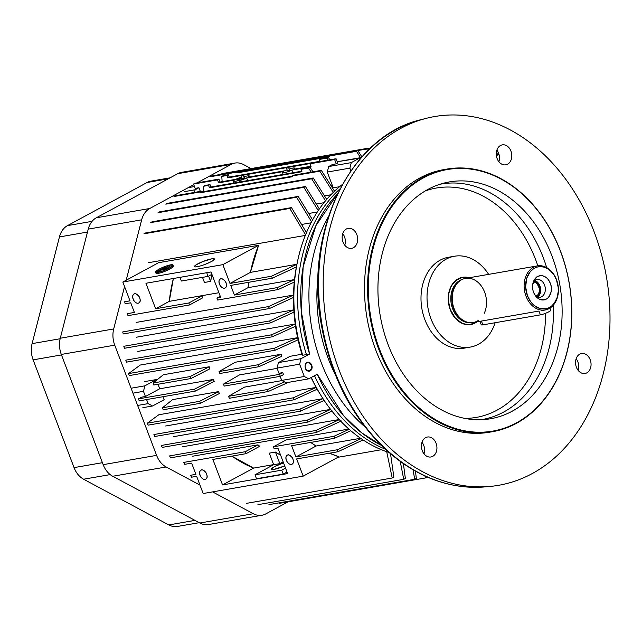 <?xml version="1.0" encoding="UTF-8"?>
<svg xmlns="http://www.w3.org/2000/svg" width="642" height="642" viewBox="0 0 642 642"><rect width="100%" height="100%" fill="white"/><g stroke="black" fill="none" stroke-linecap="round" stroke-linejoin="round"><path stroke-width="0.96" d="M288.065 501.835L265.764 513.913A21.322 16.162 -99.9 0 1 261.944 515.253A21.322 16.162 -99.9 0 1 253.301 513.72L212.59 491.884M196.998 182.906L231.152 164.4A21.322 16.162 -99.9 0 1 234.972 163.068A21.322 16.162 -99.9 0 1 243.615 164.593L251.046 168.581M126.185 280.233L141.665 219.829A21.322 16.162 -99.9 0 1 149.746 208.498L193.756 184.663M199.991 485.127L166.134 466.975A21.322 16.162 -99.9 0 1 156.6 455.371L114.733 345.155A21.322 16.162 -99.9 0 1 113.706 328.945L124.564 286.565M234.972 163.068L181.55 172.353A21.322 16.162 80.1 0 0 177.73 173.685L96.324 217.79A21.322 16.162 80.1 0 0 88.235 229.114L60.276 338.23A21.322 16.162 80.1 0 0 61.303 354.448L103.169 464.656A21.322 16.162 80.1 0 0 112.711 476.26L199.879 523.013A21.322 16.162 80.1 0 0 208.522 524.538L261.944 515.253M170.098 177.826L150.942 181.156A21.322 16.162 80.1 0 0 147.122 182.489L67.522 225.607A21.322 16.162 80.1 0 0 59.441 236.938L32.1 343.63A21.322 16.162 80.1 0 0 33.127 359.849L74.063 467.617A21.322 16.162 80.1 0 0 83.604 479.221L168.838 524.931A21.322 16.162 80.1 0 0 177.481 526.456L199.253 522.676M549.929 308.112L550.732 310.23A6.396 1.027 159.2 0 1 547.136 312.63A6.396 1.027 159.2 0 1 540.395 314.861L538.951 311.049L478.763 321.53M481.412 321.048L482.864 324.86A6.396 1.027 159.2 0 1 481.243 324.772L479.927 321.313M482.864 324.86L540.395 314.861M157.715 271.743L161.495 271.109L157.715 271.743M159.529 270.362L164.673 269.488L159.529 270.362M161.551 271.237L162.426 271.076M167.602 267.899L169.689 266.542M168.91 265.724L164.761 268.388L167.345 268.123L160.829 269.239L164.352 268.46L168.91 265.724M164.729 269.616L166.976 269.231M170.507 264.857A9.381 1.717 157.6 0 1 172.915 265.05A9.381 1.717 157.6 0 1 164.89 270.21A9.381 1.717 157.6 0 1 155.557 272.192A9.381 1.717 157.6 0 1 160.685 268.332A9.381 1.717 157.6 0 1 170.507 264.857M170.299 264.986A9.06 1.661 -22.4 0 0 160.805 268.34A9.06 1.661 -22.4 0 0 155.854 272.064A9.06 1.661 -22.4 0 0 164.866 270.154A9.06 1.661 -22.4 0 0 172.618 265.17A9.06 1.661 -22.4 0 0 170.299 264.986M169.665 266.165A9.06 1.661 157.6 0 1 170.692 265.957A9.06 1.661 157.6 0 1 172.385 265.836M156.479 272.377A9.06 1.661 157.6 0 1 160.917 269.455M162.209 268.837A9.06 1.661 157.6 0 1 166.76 267.016M155.557 272.192L155.958 273.155A9.381 1.717 -22.4 0 0 165.283 271.173A9.381 1.717 -22.4 0 0 173.308 266.021L172.915 265.05M385.336 449.191A146.408 110.994 -99.9 0 1 314.508 375.698M306.748 355.588A146.408 110.994 -99.9 0 1 340.059 188.788M424.29 452.891A145.004 109.934 -99.9 0 1 423.295 452.811M364.993 426.914A145.004 109.934 -99.9 0 1 328.431 216.619M335.26 374.519A134.603 102.046 -99.9 0 1 318.127 275.98M495.134 322.725A46.112 34.965 -99.9 0 1 470.265 347.097A46.112 34.965 -99.9 0 1 427.917 307.646A46.112 34.965 -99.9 0 1 454.464 256.23A46.112 34.965 -99.9 0 1 488.642 274.367M470.265 347.097L464.238 348.141A46.112 34.965 -99.9 0 1 421.89 308.698A46.112 34.965 -99.9 0 1 448.437 257.273L454.464 256.23M464.768 418.391A116.411 88.259 80.1 0 0 541.286 348.269A116.411 88.259 80.1 0 0 545.548 313.296M537.827 265.82A116.411 88.259 80.1 0 0 425.229 190.963M553.211 305.295A119.516 90.61 -99.9 0 1 549.03 348.526A119.516 90.61 -99.9 0 1 480.938 419.724M440.003 184.254A119.516 90.61 -99.9 0 1 546.655 267.57M557.737 347.362A120.19 91.116 -99.9 0 1 485.111 419.467A120.19 91.116 -99.9 0 1 380.265 315.936A120.19 91.116 -99.9 0 1 444.015 183.082A120.19 91.116 -99.9 0 1 535.942 225.318A120.19 91.116 -99.9 0 1 557.737 347.362M566.886 352.273A132.733 100.625 -99.9 0 1 394.702 379.358A132.733 100.625 -99.9 0 1 448.509 169.352A132.733 100.625 -99.9 0 1 566.886 352.273M566.934 352.538A133.263 101.035 -99.9 0 1 492.518 431.681A133.263 101.035 -99.9 0 1 370.153 317.694A133.263 101.035 -99.9 0 1 446.864 169.087A133.263 101.035 -99.9 0 1 544.906 220.391A133.263 101.035 -99.9 0 1 566.934 352.538M492.518 431.681L489.437 432.218A133.263 101.035 -99.9 0 1 367.072 318.231A133.263 101.035 -99.9 0 1 443.782 169.624L446.864 169.087M586.852 372.85A10.128 7.68 -99.9 0 1 585.039 373.483A10.128 7.68 -99.9 0 1 575.738 364.817A10.128 7.68 -99.9 0 1 581.564 353.525A10.128 7.68 -99.9 0 1 590.592 360.956A10.128 7.68 -99.9 0 1 586.852 372.85M578.145 370.362A10.128 7.68 80.1 0 0 576.131 358.79M498.882 161.704A10.128 7.68 80.1 0 0 498.617 153.253A10.128 7.68 80.1 0 0 496.868 150.132M510.944 151.103A10.128 7.68 -99.9 0 1 505.776 164.825A10.128 7.68 -99.9 0 1 496.475 156.158A10.128 7.68 -99.9 0 1 502.309 144.867A10.128 7.68 -99.9 0 1 510.944 151.103M344.762 245.196A10.128 7.68 80.1 0 0 342.748 233.624M346.367 228.993A10.128 7.68 -99.9 0 1 348.181 228.359A10.128 7.68 -99.9 0 1 357.482 237.026A10.128 7.68 -99.9 0 1 351.655 248.318A10.128 7.68 -99.9 0 1 342.627 240.886A10.128 7.68 -99.9 0 1 346.367 228.993M603.159 374.15A187.127 141.866 -99.9 0 1 490.087 486.427A187.127 141.866 -99.9 0 1 326.834 325.221A187.127 141.866 -99.9 0 1 426.103 118.377A187.127 141.866 -99.9 0 1 569.221 184.134A187.127 141.866 -99.9 0 1 603.159 374.15M422.276 450.74A10.128 7.68 -99.9 0 1 427.444 437.017A10.128 7.68 -99.9 0 1 436.745 445.684A10.128 7.68 -99.9 0 1 430.918 456.976A10.128 7.68 -99.9 0 1 422.276 450.74M424.025 453.854A10.128 7.68 80.1 0 0 422.011 442.29M499.291 155.773L498.978 154.345M498.473 152.9L496.298 153.278M498.786 154.449L496.394 155.613L498.786 154.449L496.314 154.874L498.786 154.449L499.299 155.805L498.786 154.449L496.314 154.874M468.748 277.825A23.778 18.024 80.1 0 0 448.854 304.003A23.778 18.024 80.1 0 0 476.42 321.939M469.944 322.645A22.069 16.732 -99.9 0 1 451.222 303.594A22.069 16.732 -99.9 0 1 462.417 279.342A22.069 16.732 80.1 0 0 451.222 303.594A22.069 16.732 80.1 0 0 469.944 322.645M543.934 310.142L541.816 310.567M534.096 280.867A8.531 6.468 -99.9 0 1 539.545 286.099L540.219 289.028L540.002 292.391L538.662 295.392L536.905 297.013L539.465 294.004L540.219 289.028L539.545 286.099L538.148 283.563L535.885 281.541L534.096 280.867L537.081 282.408L539.545 286.099A8.531 6.468 -99.9 0 1 536.905 297.013M534.601 280.458A9.06 6.869 -99.9 0 1 539.906 285.907L539.874 285.81M540.115 293.563L540.395 292.591M540.668 289.63L540.628 289.012M539.906 285.907A9.06 6.869 -99.9 0 1 537.523 297.23M544.568 285.096A9.06 6.869 80.1 0 0 536.84 279.511A9.06 6.869 80.1 0 0 533.502 281.469A9.06 6.869 -99.9 0 1 544.568 285.096A9.06 6.869 -99.9 0 1 543.646 294.943A9.06 6.869 -99.9 0 1 536.142 296.644A9.06 6.869 80.1 0 0 539.946 297.366A9.06 6.869 80.1 0 0 544.568 285.096M550.306 283.291A12.262 9.293 80.1 0 0 534.248 279.936A12.262 9.293 80.1 0 0 537.362 297.84A12.262 9.293 80.1 0 0 548.477 297.342A12.262 9.293 80.1 0 0 550.306 283.291C551.398 285.409 551.614 288.427 550.972 292.335C547.048 301.146 547.313 297.952 544.28 299.862L539.368 299.172C536.295 296.604 537.795 299.814 533.598 292.343C532.619 289.767 532.306 287.287 532.651 284.912L534.666 279.262L536.592 277.2C535.789 276.967 542.049 274.744 543.076 275.908C547.57 278.532 546.727 276.582 550.306 283.291M556.486 279.944L554.014 275.057L550.33 270.731L547.329 268.557L543.91 267.112L540.395 266.631L537.049 267.088L533.927 268.46L530.308 271.598L526.809 278.042L525.629 286.846L527.419 295.689L530.501 301.467L534.497 305.68L540.195 308.577L545.989 308.754L548.862 307.783L551.783 305.873L554.279 303.176L557.047 297.76L558.243 291.548L558.171 287.271L556.486 279.944A21.322 16.162 -99.9 0 1 541.158 308.794A21.322 16.162 -99.9 0 1 528.214 274.72A21.322 16.162 -99.9 0 1 556.486 279.944M556.526 279.671A22.39 16.973 80.1 0 0 526.841 274.182A22.39 16.973 80.1 0 0 540.436 309.958A22.39 16.973 80.1 0 0 556.526 279.671A22.39 16.973 -99.9 0 1 545.106 309.998A22.39 16.973 -99.9 0 1 524.546 290.842A22.39 16.973 -99.9 0 1 537.434 265.884A22.39 16.973 -99.9 0 1 556.526 279.671M537.434 265.884L465.546 278.379A22.39 16.973 80.1 0 0 452.658 303.345A22.39 16.973 80.1 0 0 473.218 322.493L538.951 311.049M455.29 286.075A22.293 16.901 80.1 0 0 455.266 286.115A22.293 16.901 80.1 0 0 460.932 318.681A22.293 16.901 80.1 0 0 460.964 318.713M478.17 320.535A22.39 16.973 -99.9 0 1 460.996 318.737A22.39 16.973 -99.9 0 1 455.314 286.035A22.39 16.973 -99.9 0 1 484.638 292.174A22.39 16.973 -99.9 0 1 484.237 313.328M459.407 281.196A22.069 16.732 80.1 0 0 452.249 303.417A22.069 16.732 80.1 0 0 466.493 321.915A22.069 16.732 -99.9 0 1 452.249 303.417A22.069 16.732 -99.9 0 1 459.407 281.196M460.996 318.737L460.932 318.681A22.293 16.901 -99.9 0 1 455.266 286.115L455.314 286.035M476.428 321.939L474.31 323.175L469.454 324.499L464.647 324.066L461.598 322.918L455.306 317.983L450.403 309.693L449.007 304.854L448.413 299.838L448.927 293.073L450.732 287.431L452.49 284.334L456.213 280.329L461.149 277.809L464.872 277.296L468.764 277.817M469.222 277.737L464.856 277.079L461.1 277.601L457.577 279.142L454.761 281.316L452.361 284.181L449.882 289.028L448.421 295.224L448.244 299.83L450.259 309.773L453.725 316.273L458.219 321.016L461.558 323.119L467.769 324.748L472.785 324.025L476.886 321.859A23.987 18.185 -99.9 0 1 470.714 324.555A23.987 18.185 -99.9 0 1 448.694 304.035A23.987 18.185 -99.9 0 1 462.497 277.288A23.987 18.185 -99.9 0 1 469.206 277.745M538.823 286.493A7.463 5.658 80.1 0 0 533.366 281.838L535.613 282.504L537.145 283.74L539.328 288.394L539.224 291.998L538.044 294.622L535.893 296.347A7.463 5.658 80.1 0 0 538.823 286.493M307.63 362.321A4.534 3.435 -99.9 0 1 311.619 366.181A4.534 3.435 -99.9 0 1 309.243 371.228L311.579 368.452M311.386 365.306L309.219 362.626M308.353 362.345L307.823 362.313M306.996 362.57A4.534 3.435 80.1 0 0 305.319 367.89A4.534 3.435 80.1 0 0 309.356 371.212A4.534 3.435 80.1 0 0 311.964 366.165A4.534 3.435 80.1 0 0 307.807 362.289A4.534 3.435 80.1 0 0 306.996 362.57C308.979 360.491 315.302 366.743 310.174 370.932C304.597 370.643 306.378 369.672 305.127 366.759C305.094 364.528 305.712 363.131 306.996 362.57M204.91 185.49L203.506 186.268L208.554 185.394L210.006 184.607L204.91 185.49L210.006 184.607L210.913 186.999L301.74 171.205L210.913 186.999L209.461 187.785L301.925 171.703L301.018 169.319L308.545 168.011L301.018 169.319L302.47 168.533L310.03 167.217L302.47 168.533L301.018 169.319L301.925 171.703L209.461 187.785L210.913 186.999L210.006 184.607L208.554 185.394L209.461 187.785L208.554 185.394L203.506 186.268L204.91 185.49M203.875 191.589L203.506 186.268L203.875 191.589M311.169 172.128L308.545 168.011L311.169 172.128M312.967 171.815L310.03 167.217L308.545 168.011M243.061 175.435C241.296 176.317 241.296 176.317 243.061 175.435L241.424 176.165L243.061 175.435M241.432 176.173L242.162 178.693L244.45 177.826L243.318 175.443M288.274 167.57C286.509 168.461 286.509 168.461 288.274 167.57L286.637 168.3L288.274 167.57M286.637 168.308L287.375 170.836L289.662 169.961L288.531 167.578M240.846 178.693A2.56 0.409 -20.8 0 0 241.536 178.211A2.56 0.409 -20.8 0 0 240.951 178.035A2.56 0.409 -20.8 0 0 237.949 179.062A2.56 0.409 -20.8 0 0 236.946 179.953A2.56 0.409 -20.8 0 0 240.846 178.693M223.288 175.611L221.779 176.406L226.875 175.523L228.327 174.728L223.288 175.611L228.327 174.728L229.218 177.08L320.045 161.286L229.218 177.08L227.766 177.866L310.576 163.469L227.766 177.866L229.218 177.08L228.327 174.728L226.875 175.523L227.766 177.866L226.875 175.523L221.779 176.406L223.288 175.611M222.14 181.67L221.779 176.406L222.14 181.67M320.799 158.654L328.335 157.346L320.799 158.654L319.347 159.441L320.125 161.495L319.347 159.441L320.799 158.654M328.174 160.099L326.914 158.125L319.347 159.441L326.914 158.125L328.174 160.099M329.892 159.802L328.335 157.346L326.914 158.125M194.975 183.259L193.523 184.045L217.494 179.872L218.946 179.086L194.975 183.259L218.946 179.086L220.07 182.031L235.879 179.287A6.396 1.027 159.2 0 1 241.689 177.064L235.879 179.287L220.07 182.031L218.946 179.086L217.494 179.872L218.617 182.826L220.07 182.031L218.617 182.826L217.494 179.872L193.523 184.045L194.975 183.259M195.16 188.371L193.523 184.045L195.16 188.371L198.932 187.713L195.12 189.775L194.438 192.423L195.12 189.775L184.703 191.589L195.12 189.775L198.932 187.713L195.16 188.371M134.603 293.771A5.12 3.234 -118.4 0 0 133.977 293.98A5.12 3.234 -118.4 0 0 133.552 300.031A5.12 3.234 -118.4 0 0 138.857 302.976A5.12 3.234 -118.4 0 0 139.475 297.415A5.12 3.234 -118.4 0 0 134.603 293.771C134.844 292.527 139.972 296.46 139.747 298.105C140.75 300.801 140.229 302.51 138.19 303.217C136.658 303.473 135.125 302.43 133.592 300.103C132.18 296.62 132.517 294.509 134.603 293.771M220.904 278.764A5.12 3.234 -118.4 0 0 220.286 278.973A5.12 3.234 -118.4 0 0 219.853 285.024A5.12 3.234 -118.4 0 0 225.157 287.977A5.12 3.234 -118.4 0 0 225.775 282.408A5.12 3.234 -118.4 0 0 220.904 278.764C221.153 277.521 226.281 281.453 226.056 283.098C227.051 285.802 226.53 287.504 224.491 288.21C222.967 288.467 221.434 287.431 219.893 285.096C218.481 281.613 218.818 279.503 220.904 278.764M258.028 364.768L281.156 354.264L235.269 362.24L219.099 371.533L258.028 364.768L258.806 366.726L281.766 356.31A141.794 107.503 -99.9 0 1 281.156 354.264L258.028 364.768L219.099 371.533L219.837 373.508L258.806 366.726L219.837 373.508L219.099 371.533L235.269 362.24L281.156 354.264A141.794 107.503 80.1 0 0 281.766 356.31L281.766 356.31M209.846 368.813L190.931 378.531L153.767 384.991L153.069 383.017L163.349 374.743L153.069 383.017L190.176 376.565L209.236 366.767L163.349 374.743L209.236 366.767L190.176 376.565L153.069 383.017L153.767 384.991L190.931 378.531L190.176 376.565L190.931 378.531L209.846 368.813A141.794 107.503 -99.9 0 1 209.236 366.767A141.794 107.503 80.1 0 0 209.846 368.813L209.846 368.813M267.545 389.517L228.552 396.299L244.546 387.11L282.031 380.586L244.546 387.11L228.552 396.299L267.545 389.517L284.406 381.862L267.545 389.517L268.252 391.492L288.306 382.391M268.252 391.492L229.306 398.265L268.252 391.492M228.552 396.299L229.306 398.265L228.552 396.299M219.403 393.522L200.392 403.288L163.237 409.748L162.442 407.79L172.626 399.613L162.442 407.79L199.654 401.322L218.513 391.628L172.626 399.613L218.513 391.628L199.654 401.322L162.442 407.79L163.237 409.748L200.392 403.288L199.654 401.322L200.392 403.288L219.403 393.522A141.794 107.503 -99.9 0 1 218.513 391.628A141.794 107.503 80.1 0 0 219.403 393.522L219.403 393.522M268.508 306.595L122.71 331.938L268.508 306.595L293.514 295.071A141.794 107.503 -99.9 0 1 294.269 282.087A141.794 107.503 -99.9 0 1 294.517 279.583L248.037 287.664L248.711 282.287A141.794 107.503 80.1 0 0 248.037 287.664L294.526 279.583A141.794 107.503 80.1 0 0 294.269 282.087L278.267 289.518L294.261 282.087A141.794 107.503 80.1 0 0 293.514 295.071A141.794 107.503 80.1 0 0 293.482 297.455A141.794 107.503 -99.9 0 1 293.514 295.071L268.508 306.595L269.439 308.529L293.482 297.455A141.794 107.503 80.1 0 0 293.811 309.853A141.794 107.503 80.1 0 0 293.964 312.14A141.794 107.503 -99.9 0 1 293.811 309.853L269.632 320.936L270.523 322.878L293.964 312.14A141.794 107.503 80.1 0 0 295.216 324.033A141.794 107.503 80.1 0 0 295.529 326.24A141.794 107.503 -99.9 0 1 295.216 324.033L271.614 334.803L272.473 336.753L295.529 326.24A141.794 107.503 80.1 0 0 297.607 337.684L274.383 348.245L275.201 350.203L298.081 339.803A141.794 107.503 -99.9 0 1 297.607 337.684A141.794 107.503 80.1 0 0 298.081 339.803A141.794 107.503 80.1 0 0 301.965 354.24L302.727 355.251A146.328 110.938 -99.9 0 1 298.048 259.071A146.328 110.938 -99.9 0 1 342.387 184.463A146.328 110.938 80.1 0 0 302.727 355.251L301.965 354.24A141.794 107.503 -99.9 0 1 298.081 339.803M298.048 259.071L297.535 261.366A141.794 107.503 80.1 0 0 296.909 264.287A141.794 107.503 80.1 0 0 296.387 266.944L272.425 278.163L296.387 266.944A141.794 107.503 80.1 0 0 294.526 279.583L277.288 287.592L294.526 279.583A141.794 107.503 -99.9 0 1 296.387 266.944L296.387 266.944A141.794 107.503 -99.9 0 1 296.909 264.287L250.42 272.368L229.988 283.443L271.414 276.245L296.909 264.287L271.414 276.245L272.425 278.163L230.735 285.409L234.394 295.047L277.288 287.592L278.267 289.518L217.678 300.055L216.932 298.089L220.696 297.431L211.017 271.959L145.951 283.266L155.629 308.746L188.844 302.968L189.591 304.934L127.983 315.647L127.485 313.641L127.983 315.647L189.591 304.942L202.23 298.089L189.591 304.934L188.844 302.968L202.487 295.577A141.794 107.503 80.1 0 0 202.23 298.089M248.037 287.664L234.394 295.047L248.037 287.664M313.232 177.978L167.129 203.378L313.232 177.978L326.706 199.405L313.232 177.978L311.667 178.781L325.51 200.826L311.667 178.781L165.805 204.14L311.667 178.781M305.44 186.517L159.328 211.916L305.44 186.517L319.379 208.939L305.44 186.517L303.843 187.328L318.263 210.576L303.843 187.328L158.044 212.679L303.843 187.328M298.209 196.412L152.002 221.827L298.209 196.412L312.598 219.933L298.209 196.412L296.572 197.23L311.579 221.819L296.572 197.23L150.758 222.581L296.572 197.23M291.476 207.607L145.172 233.046L291.476 207.607L306.796 233.19L291.476 207.607L289.799 208.433L305.857 235.333L289.799 208.433L143.969 233.792L289.799 208.433M148.503 262.69L305.311 235.429L148.503 262.69M145.172 233.046L143.969 233.792L145.172 233.046M311.057 222.814L301.604 224.459L311.057 222.814M152.002 221.827L150.758 222.581L152.002 221.827M317.341 211.988L308.682 213.489L317.341 211.988M159.328 211.916L158.044 212.679L159.328 211.916M324.001 202.687L316.337 204.02L324.001 202.687M167.129 203.378L165.805 204.14L167.129 203.378M330.887 194.791L324.507 195.898L330.887 194.791M175.322 195.746L173.958 196.516L200.015 191.99L201.468 191.204L175.322 195.746L201.468 191.204L201.757 191.95L292.583 176.165L201.757 191.95L200.304 192.744L292.776 176.662L200.304 192.744L201.757 191.95L201.468 191.204L200.015 191.99L200.304 192.744L200.015 191.99L173.958 196.516L175.322 195.746M293.94 175.122L321.329 170.363L293.94 175.122L292.487 175.908L292.776 176.662L292.487 175.908L293.94 175.122M333.254 192.399L319.804 171.165L292.487 175.908L319.804 171.165L333.254 192.399M334.522 191.18L321.329 170.363L319.804 171.165M278.989 373.283L277.031 368.115L278.443 362.61L290.064 356.31L301.965 354.24L290.064 356.31L278.443 362.61L277.031 368.115L278.989 373.283L282.761 372.625L278.989 373.283M277.127 368.364L239.474 374.912L223.472 384.109L279.567 374.35L282.761 372.625L279.567 374.35L280.313 376.324L283.507 374.591L282.761 372.625L283.507 374.591L280.313 376.324L279.567 374.35L223.472 384.109L224.218 386.075L280.313 376.324L224.218 386.075A167.377 126.899 -99.9 0 1 223.472 384.109L239.474 374.912L277.127 368.364M286.099 382.768L281.702 380.409L280.161 376.348L281.702 380.409L286.099 382.768L308.706 378.844L286.099 382.768M164.159 399.693L152.539 405.993L142.845 407.678L152.539 405.993L148.142 403.633L137.725 405.439L148.142 403.633L152.539 405.993L164.159 399.693L162.859 396.74A141.794 107.503 80.1 0 0 164.159 399.693M299.974 409.147L153.919 434.538L299.974 409.147L323.03 398.634L299.974 409.147L300.608 411.129L324.21 400.367L300.608 411.129L154.786 436.488L300.608 411.129M307.446 420.053L161.327 445.46L307.446 420.053L330.879 409.323L307.446 420.053L308.048 422.043L332.219 410.968L308.048 422.043L162.233 447.394L308.048 422.043M315.792 430.485L169.6 455.9L315.792 430.485L339.819 419.427L315.792 430.485L316.362 432.483L341.343 420.975L316.362 432.483L170.547 457.834L316.362 432.483M201.532 469.968A5.12 3.234 -118.4 0 0 200.914 470.185A5.12 3.234 -118.4 0 0 200.489 476.236A5.12 3.234 -118.4 0 0 205.785 479.181A5.12 3.234 -118.4 0 0 206.403 473.611A5.12 3.234 -118.4 0 0 201.532 469.968C201.781 468.724 206.909 472.664 206.684 474.302C207.679 477.006 207.165 478.707 205.119 479.413C203.594 479.67 202.061 478.635 200.529 476.308C199.108 472.817 199.445 470.706 201.532 469.968M287.841 454.969A5.12 3.234 -118.4 0 0 287.215 455.178A5.12 3.234 -118.4 0 0 286.789 461.229A5.12 3.234 -118.4 0 0 292.094 464.174A5.12 3.234 -118.4 0 0 292.704 458.605A5.12 3.234 -118.4 0 0 287.841 454.969C288.081 453.725 293.209 457.658 292.985 459.295C293.988 461.999 293.466 463.701 291.428 464.407C289.895 464.664 288.362 463.628 286.83 461.301C285.409 457.818 285.746 455.708 287.841 454.969M212.871 459.439L222.549 484.911L253.606 468.09L231.922 456.125A141.794 107.503 80.1 0 0 253.606 468.09L222.549 484.911L287.616 473.603L277.938 448.124L274.174 448.782L277.938 448.124L287.616 473.603L222.549 484.911L212.871 459.439L246.087 453.661L212.871 459.439M259.729 446.27L246.087 453.661L259.729 446.27A141.794 107.503 80.1 0 1 257.98 444.85L245.34 451.695L246.087 453.661L245.34 451.695L257.98 444.85L192.656 456.205L257.98 444.85M183.724 462.409L245.34 451.695L183.724 462.409L184.727 464.327L183.724 462.409M191.637 463.131L184.727 464.327L191.637 463.131L195.898 474.342L191.637 463.131M190.546 475.273L195.898 474.342L190.546 475.273L191.581 477.191L190.546 475.273M196.645 476.308L191.581 477.191L196.645 476.308L203.177 493.521L196.645 476.308M334.017 436.287L273.42 446.808L286.059 439.963L348.863 429.049L286.059 439.963L273.428 446.808L334.017 436.279L349.112 429.265L334.017 436.279L334.53 438.285L350.789 430.718M350.797 430.726L334.53 438.285L291.637 445.741L295.898 456.96L316.073 446.021L310.688 442.426A141.794 107.503 80.1 0 0 316.073 446.021L360.595 438.285L316.073 446.021L295.898 456.96L337.379 449.745L361.101 438.63L337.379 449.745L337.861 451.759L363.051 439.939L337.861 451.759L296.644 458.926L303.185 476.139L338.92 456.775L329.555 453.204A141.794 107.503 80.1 0 0 338.92 456.775L303.185 476.139L203.177 493.521L303.185 476.139L296.644 458.926L337.861 451.751M392.206 478.009L246.368 503.368L392.206 478.009L386.709 451.711L392.206 478.009L393.883 477.183L390.537 453.806L393.883 477.183M403.73 479.317L257.907 504.668L403.73 479.317L400.239 461.454L403.73 479.317L405.367 478.499L403.401 463.701L405.367 478.499M414.748 479.277L268.934 504.628L414.748 479.277L412.991 469.784L414.748 479.277L416.345 478.459L415.438 471.18L416.345 478.459M425.309 477.977L279.463 503.328L425.309 477.977L424.956 476.011L425.309 477.977L426.834 476.854M381.468 449.721L337.989 457.281L381.468 449.721M283.523 462.834A10.665 1.717 -20.8 0 0 271.462 469.19A10.665 1.717 -20.8 0 0 284.703 465.932L274.166 469.342L271.454 469.15L274.311 466.742L283.523 462.834M280.634 455.234L275.45 452.08L279.832 463.62L283.146 461.831L279.832 463.62L273.669 464.696L254.994 474.807L256.495 478.747L283.202 474.101L281.71 470.169L254.994 474.807L281.71 470.169L283.202 474.101L287.022 472.031L283.202 474.101L256.495 478.747L254.994 474.807L273.669 464.696L279.832 463.62L275.45 452.08L269.279 453.148L273.669 464.696L269.279 453.148L275.45 452.08A141.794 107.503 80.1 0 0 280.634 455.234M285.521 468.098L281.71 470.169L285.521 468.098M273.636 464.607L253.606 468.09L273.636 464.607M273.42 446.808L274.174 448.782L273.42 446.808M337.379 449.753L295.898 456.952L291.637 445.741L334.53 438.277M169.6 455.9L170.547 457.834L169.6 455.9M339.169 419.539L182.456 446.784L339.169 419.539M161.327 445.46L162.233 447.394L161.327 445.46M330.582 409.379L173.517 436.68L330.582 409.379M153.919 434.538L154.786 436.488L153.919 434.538M322.982 398.642L165.668 425.991L322.982 398.642M321.433 396.202A141.794 107.503 -99.9 0 1 317.188 389.221L313.111 391.082M158.799 414.764L316.161 387.407A141.794 107.503 -99.9 0 1 311.081 377.552A141.794 107.503 80.1 0 0 316.161 387.407L293.298 397.807L293.972 399.789L317.188 389.221A141.794 107.503 -99.9 0 1 316.161 387.407L158.807 414.764L147.315 423.182L148.142 425.14L293.972 399.789L148.142 425.14L147.315 423.182L293.298 397.807L316.169 387.407M293.298 397.807L147.315 423.182M388.988 452.474A146.328 110.938 -99.9 0 1 322.067 397.205A146.328 110.938 -99.9 0 1 311.306 377.432A146.328 110.938 80.1 0 0 388.988 452.474M316.161 387.407A141.794 107.503 80.1 0 0 317.188 389.221A141.794 107.503 80.1 0 0 320.807 395.223L322.067 397.205M426.866 477.134L427.291 477.054L426.866 477.134M146.601 399.573L148.142 403.633L146.601 399.573M214.187 381.404L195.312 391.098L139.218 400.849L138.471 398.883L141.665 397.157L138.471 398.883L194.566 389.132L213.441 379.438L159.673 388.787L158.052 384.245A141.794 107.503 80.1 0 0 159.673 388.787L145.429 396.499L159.673 388.787L213.441 379.438L194.566 389.132L138.471 398.883L139.218 400.849L195.312 391.098L194.566 389.132A167.377 126.899 80.1 0 0 195.312 391.098L214.187 381.404A141.794 107.503 -99.9 0 1 213.441 379.438A141.794 107.503 80.1 0 0 214.187 381.404L214.187 381.404M156.68 380.104L156.504 379.534L144.883 385.826L143.471 391.339L145.429 396.499L141.665 397.157L145.429 396.499L143.471 391.339L144.883 385.826L156.504 379.534A141.794 107.503 80.1 0 0 156.68 380.104M144.602 381.597L156.504 379.534L144.602 381.597M275.201 350.203L129.227 375.578L275.201 350.203M274.383 348.245L128.56 373.604L129.227 375.578L128.56 373.604L274.383 348.245L297.615 337.684L140.253 365.041L128.56 373.604M140.253 365.041L297.607 337.684A141.794 107.503 -99.9 0 1 295.529 326.24L272.473 336.753L126.418 362.144L272.473 336.753M271.614 334.803L125.792 360.154L126.418 362.144L125.792 360.154L271.614 334.803L295.216 324.033L137.853 351.399L295.216 324.033A141.794 107.503 -99.9 0 1 293.964 312.14L270.523 322.878L124.404 348.277L270.523 322.878M269.632 320.936L123.818 346.287L124.404 348.277L123.818 346.287L269.632 320.936L293.811 309.853L136.449 337.21L293.811 309.853A141.794 107.503 -99.9 0 1 293.482 297.455L269.439 308.529L123.256 333.944L269.439 308.529M122.71 331.938L123.256 333.944L122.71 331.938M293.514 295.071L136.16 322.428L293.514 295.071M202.487 295.577L169.263 301.355L218.906 292.728L202.487 295.577L188.844 302.968L155.629 308.746L169.263 301.355L155.629 308.746L145.951 283.266L211.017 271.959L220.696 297.431L216.932 298.089L220.262 296.283L216.932 298.089L217.678 300.055L278.267 289.518M211.724 258.838A10.665 1.717 -20.8 0 0 200.497 262.554A10.665 1.717 -20.8 0 0 194.494 266.558A10.665 1.717 -20.8 0 0 205.071 264.384A10.665 1.717 -20.8 0 0 214.428 258.991A10.665 1.717 -20.8 0 0 211.724 258.838L214.251 258.806C213.874 260.002 212.799 260.981 211.025 261.735L205.344 264.279C202.559 265.178 203.065 265.403 197.198 266.711C193.868 267.281 193.523 266.647 196.163 264.817L202.856 261.559L211.724 258.838M158.582 262.682L122.847 282.039L222.846 264.656L258.59 245.3L158.582 262.682L258.59 245.3L222.846 264.656L122.847 282.039L158.582 262.682M129.981 300.833L122.847 282.039L129.981 300.833L124.692 301.748L129.981 300.833M125.158 303.77L124.692 301.748L125.158 303.77L130.727 302.799L125.158 303.762M127.485 313.633L134.395 312.437L130.727 302.799L134.395 312.437L127.485 313.641M169.263 301.355L173.388 278.5A141.794 107.503 80.1 0 0 169.263 301.355M181.389 281.036L208.104 276.389L206.7 272.706L208.104 276.389L181.389 281.036L179.993 277.352L181.389 281.036M204.445 282.464L202.503 277.36L204.445 282.464L210.608 281.397L208.602 276.116L210.608 281.397L212.045 274.648A141.794 107.503 80.1 0 0 210.608 281.397L204.445 282.464M211.916 274.327L208.104 276.389L211.916 274.327M277.288 287.6L234.394 295.047L230.735 285.409L272.417 278.155M271.422 276.245L229.988 283.443L222.846 264.656L229.988 283.443L250.42 272.368L258.59 245.3A141.794 107.503 80.1 0 0 250.42 272.368L296.909 264.287A141.794 107.503 -99.9 0 1 297.792 260.227M200.328 191.396L198.932 187.713L200.328 191.396M368.331 148.695L370.169 148.374L368.331 148.695M368.636 149.177L369.479 149.032L368.636 149.177M368.043 148.238L222.18 173.597L368.043 148.238L368.901 149.594L368.043 148.238L366.702 149.008L367.77 150.693L366.702 149.008L220.607 174.407L366.702 149.008M222.18 173.597L220.607 174.407L222.18 173.597M238.375 172.12L236.922 172.907L329.394 156.825L329.105 156.086L330.558 155.3L357.875 150.549L330.558 155.3L329.105 156.086L356.503 151.319L360.643 157.852L356.503 151.319L329.105 156.086L329.394 156.825L236.922 172.907L236.641 172.16L210.496 176.702L236.641 172.16L236.922 172.907L238.375 172.12L329.202 156.327L238.375 172.12L238.094 171.374L238.375 172.12M212.029 175.908L238.094 171.374L236.641 172.16L238.094 171.374L212.029 175.908L210.496 176.702L212.029 175.908M361.895 156.889L357.875 150.549L356.503 151.319M188.283 187.625L194.47 186.549L188.283 187.625M131.088 388.225L144.883 385.826L131.088 388.225M132.966 393.161L143.471 391.339L132.966 393.161M337.275 161.896L337.756 161.632L337.275 161.896M334.618 159.513L336.264 163.83L337.716 163.044L336.071 158.726L334.618 159.513L336.071 158.726L311.418 163.012L309.958 163.798L334.618 159.513L309.958 163.798L311.418 163.012L336.071 158.726L337.716 163.044L336.264 163.83L334.618 159.513M311.081 166.743L309.958 163.798L311.081 166.743L291.845 170.09L311.081 166.743M293.298 169.303L310.888 166.246L293.298 169.303C295.015 168.124 294.879 167.706 292.88 168.043A6.396 1.027 159.2 0 1 294.493 168.124A6.396 1.027 159.2 0 1 293.298 169.303M243.856 176.566L247.668 175.9A6.396 1.027 159.2 0 1 249.289 175.988A6.396 1.027 159.2 0 1 248.093 177.16L285.192 170.708A6.396 1.027 159.2 0 1 287.086 169.857L285.192 170.708L248.093 177.16C249.794 176.028 249.65 175.611 247.668 175.9L243.856 176.566M289.229 169.047A6.396 1.027 159.2 0 1 292.88 168.043L289.229 169.047M234.426 180.073L218.617 182.826L234.426 180.073C232.709 181.213 232.845 181.63 234.836 181.341A6.396 1.027 159.2 0 1 233.215 181.245A6.396 1.027 159.2 0 1 234.426 180.073M235.333 182.745L234.836 181.341L235.333 182.745M238.952 180.627L234.836 181.341L238.952 180.627L239.442 182.031L238.952 180.627L246.64 177.946A6.396 1.027 159.2 0 1 238.952 180.627M247.716 180.595L246.64 177.946L283.74 171.502C279.142 173.982 287.271 172.578 291.845 170.09A6.396 1.027 159.2 0 1 285.842 172.377A6.396 1.027 159.2 0 1 282.536 172.666A6.396 1.027 159.2 0 1 283.74 171.502L246.64 177.946L247.716 180.595M244.145 177.81C245.581 178.075 239.145 179.479 244.145 177.81M289.357 169.945C290.794 170.218 284.358 171.615 289.357 169.945M240.951 178.035C242.098 178.267 240.935 178.893 237.46 179.92C235.943 179.929 237.107 179.303 240.951 178.035M332.219 185.097L330.823 185.337L332.219 185.097M339.586 186.702L333.246 187.801L327.268 172.064L328.68 166.551L332.492 164.488L336.264 163.83L332.492 164.488L328.68 166.551L327.268 172.064L349.866 168.132L351.278 162.627L328.68 166.551L351.278 162.627L360.363 157.707L337.756 161.632L360.908 157.996L360.363 157.707L351.278 162.627L349.866 168.132L327.268 172.064L333.246 187.801L339.586 186.702M292.921 172.738L291.845 170.09L292.921 172.738M381.3 445.331A146.328 110.938 -99.9 0 1 317.236 374.222L308.706 378.844L304.3 376.485L281.702 380.409L304.3 376.485L299.629 364.191L277.031 368.115L299.629 364.191L301.042 358.677L278.443 362.61L301.042 358.677L309.572 354.055L302.727 355.251L309.572 354.055A146.328 110.938 -99.9 0 1 337.564 193.78L315.904 225.655L303.128 266.936L301.331 311.835L309.572 354.055L301.042 358.677L299.629 364.191L304.3 376.485L308.706 378.844L317.236 374.222L343.663 415.743L361.414 432.628L381.3 445.331M350.893 170.836L349.866 168.132L350.893 170.836M199.879 523.013L253.301 513.72M112.711 476.26L166.134 466.975M103.169 464.656L156.6 455.371M61.303 354.448L114.733 345.155M60.276 338.23L113.706 328.945M88.235 229.114L141.665 219.829M96.324 217.79L149.746 208.498M177.73 173.685L231.152 164.4M194.983 520.381L168.838 524.931M110.183 474.599L83.604 479.221M102.423 462.681L74.063 467.617M61.488 354.914L33.127 359.849M60.147 338.751L32.1 343.63M87.481 232.059L59.441 236.938M92.063 221.346L67.522 225.607M168.276 178.813L147.122 182.489M164.866 270.154L164.625 269.552M164.408 270.338L164.167 269.736M159.433 271.446L159.096 270.619M169.721 266.623L169.327 265.652M168.108 268.677L167.803 267.939M167.666 268.894L167.345 268.123M161.246 270.065L160.909 269.239M490.087 486.427L485.135 486.877A186.734 141.569 -99.9 0 1 322.236 326.024A186.734 141.569 -99.9 0 1 421.288 119.621L426.103 118.377M164.938 270.122L164.673 269.488M159.36 271.454L159.015 270.611M169.817 266.534L169.416 265.571M168.172 268.645L167.859 267.875M161.174 270.081L160.829 269.239M485.135 486.877C448.501 489.613 414.628 476.476 383.507 447.474C350.957 415.567 330.221 374.599 321.305 324.547C304.051 231.345 350.179 135.807 421.288 119.621M545.106 309.998L541.688 310.592M294.493 168.124L294.879 169.031M249.289 175.988L249.666 176.887M233.215 181.245L233.816 183.01M282.544 172.698L283.138 174.439"/></g></svg>
